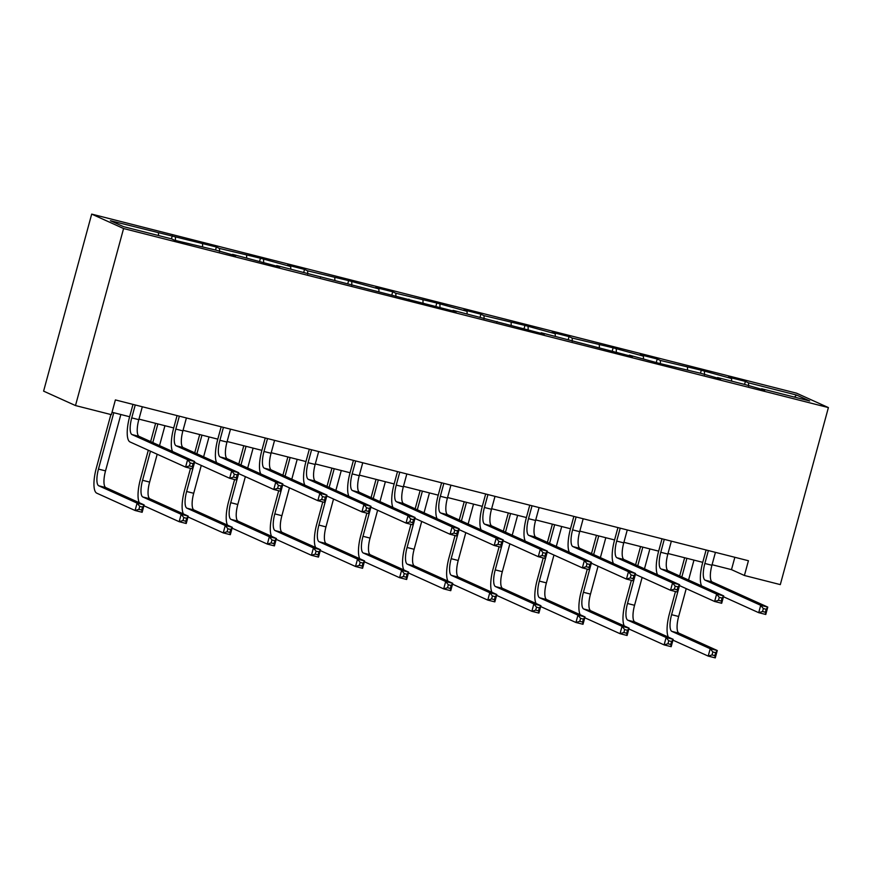 <?xml version="1.0" encoding="UTF-8"?>
<svg xmlns="http://www.w3.org/2000/svg" width="872" height="872" viewBox="0 0 872 872"><rect width="100%" height="100%" fill="white"/><g stroke="black" fill="none" stroke-linecap="round" stroke-linejoin="round"><path stroke-width="1.31" d="M123.584 228.54L75.493 405.556L43.6 391.136L91.691 214.109L796.507 393.163L828.4 407.584L123.584 228.54L91.691 214.109M796.583 395.049L748.536 382.841L745.386 381.413L728.436 377.107L731.575 378.535L701.306 370.219L660.366 360.441L657.216 359.013L640.255 354.708L643.405 356.136L613.125 347.819L572.196 338.042L569.045 336.614L552.085 332.308L555.235 333.736L524.955 325.42L484.015 315.642L480.875 314.214L463.915 309.909L467.065 311.337L436.785 303.02L395.844 293.243L392.705 291.815L375.745 287.509L378.895 288.937L348.615 280.62L307.674 270.843L304.524 269.415L287.575 265.11L290.714 266.538L260.445 258.221L219.504 248.444L216.354 247.016L110.417 220.725L123.519 226.655L171.555 238.863L174.705 240.28L215.646 250.057L235.745 255.79L232.606 254.362L279.836 266.995L276.686 265.568L456.176 311.795L453.037 310.367L544.357 334.194L541.207 332.766L632.527 356.594L629.377 355.166L659.657 363.482L700.598 373.26L720.697 378.993L717.547 377.565L744.677 384.454L764.788 390.187L761.638 388.77L809.674 400.967L796.583 395.049L794.414 397.098M712.075 564.718L731.488 569.645L744.416 575.487L748.427 560.74L115.387 399.921L111.387 414.669L75.493 405.556M175.414 237.239L175.479 240.476M202.544 244.138L202.587 246.743M232.257 254.907L232.606 254.362M219.504 248.444L219.559 251.681M246.634 255.333L246.678 257.949M263.584 259.638L263.649 262.875M290.714 266.538L290.768 269.143M320.427 277.307L320.776 276.762M307.674 270.843L307.729 274.081M334.804 277.732L334.848 280.348M351.765 282.038L351.819 285.275M378.895 288.937L378.938 291.542M408.597 299.706L408.946 299.161M395.844 293.243L395.899 296.48M422.975 300.132L423.018 302.748M439.935 304.437L439.989 307.674M467.065 311.337L467.109 313.942M496.768 322.106L497.116 321.561M484.015 315.642L484.08 318.88M511.145 322.531L511.199 325.147M528.105 326.837L528.16 330.074M555.235 333.736L555.279 336.341M572.196 338.042L572.25 341.279M599.326 344.93L599.369 347.547M616.275 349.236L616.33 352.473M643.405 356.136L643.449 358.741M660.366 360.441L660.42 363.678M687.496 367.33L687.539 369.946M704.445 371.636L704.511 374.873M731.575 378.535L731.63 381.14M748.536 382.841L748.59 386.078M744.416 575.487L780.309 584.611L828.4 407.584M112.03 412.271L129.634 416.751M138.953 419.116L173.713 427.945M183.044 430.31L217.804 439.15M227.134 441.515L261.883 450.344M271.214 452.71L305.974 461.55M315.304 463.915L350.064 472.744M359.384 475.12L394.144 483.949M403.474 486.314L438.235 495.143M447.565 497.52L482.314 506.349M491.645 508.714L526.405 517.543M535.735 519.919L570.495 528.748M579.815 531.113L614.575 539.942M623.905 542.319L658.665 551.148M667.996 553.513L702.745 562.342M158.464 232.933L158.508 235.538M734.845 557.295L731.488 569.645M745.386 381.413L744.568 384.432M701.306 370.219L700.489 373.227M657.216 359.013L656.398 362.033M613.125 347.819L612.308 350.827M569.045 336.614L568.228 339.633M524.955 325.42L524.137 328.428M480.875 314.214L480.058 317.234M436.785 303.02L435.967 306.028M392.705 291.815L391.877 294.834M348.615 280.62L347.797 283.629M304.524 269.415L303.707 272.435M260.445 258.221L259.627 261.229M216.354 247.016L215.537 250.035M172.275 235.822L171.446 238.83M708.369 550.57L704.859 563.476A15.304 4.665 -75.7 0 0 705.165 580.185L760.711 605.31L767.774 607.097L765.779 614.477L758.705 612.678L723.466 596.742M715.432 552.358L711.923 565.274A15.304 4.665 -75.7 0 0 712.228 581.973L767.774 607.097L766.183 609.288L763.349 608.569L762.553 611.512L765.376 612.231L766.183 609.288M701.622 585.919A22.955 6.998 104.3 0 1 702.701 562.505L706.102 549.992M762.553 611.512L758.705 612.678L760.711 605.31L763.349 608.569M765.376 612.231L765.779 614.477M668.355 637.127A22.955 6.998 104.3 0 1 669.434 613.714L675.462 591.532M679.68 576L684.64 557.742M693.97 560.118L688.564 580.011M686.22 588.633L678.656 616.482A15.304 4.665 -75.7 0 0 678.961 633.181L717.274 650.512L715.269 657.891L708.206 656.093L672.955 640.157M686.907 558.32L681.839 576.97M679.495 585.592L671.593 614.684A15.304 4.665 -75.7 0 0 671.887 631.393L710.2 648.724L717.274 650.512L715.672 652.692L712.849 651.973L712.043 654.927L714.866 655.646L715.672 652.692M712.043 654.927L708.206 656.093L710.2 648.724L712.849 651.973M714.866 655.646L715.269 657.891M664.279 539.365L660.78 552.281A15.304 4.665 -75.7 0 0 661.074 568.98L716.631 594.105L723.695 595.903L721.689 603.282L714.626 601.484L679.375 585.537M671.353 541.163L667.843 554.069A15.304 4.665 -75.7 0 0 668.137 570.779L723.695 595.903L722.092 598.083L719.269 597.364L718.463 600.317L721.297 601.037L722.092 598.083M657.543 574.724A22.955 6.998 104.3 0 1 658.622 551.3L662.022 538.787M718.463 600.317L714.626 601.484L716.631 594.105L719.269 597.364M721.297 601.037L721.689 603.282M620.199 528.17L616.689 541.076A15.304 4.665 -75.7 0 0 616.995 557.786L672.541 582.91L679.604 584.698L677.599 592.077L670.535 590.279L635.296 574.343M627.262 529.958L623.753 542.875A15.304 4.665 -75.7 0 0 624.058 559.573L679.604 584.698L678.002 586.889L675.179 586.169L674.383 589.112L677.206 589.832L678.002 586.889M613.452 563.519A22.955 6.998 104.3 0 1 614.531 540.106L617.932 527.593M674.383 589.112L670.535 590.279L672.541 582.91L675.179 586.169M677.206 589.832L677.599 592.077M624.265 625.933A22.955 6.998 104.3 0 1 625.344 602.508L631.372 580.338M635.601 564.794L640.56 546.548M649.88 548.913L644.473 568.817M642.13 577.438L634.565 605.288A15.304 4.665 -75.7 0 0 634.871 621.987L673.184 639.318L671.178 646.686L664.115 644.899L628.876 628.952M642.817 547.115L637.748 565.775M635.405 574.397L627.502 603.489A15.304 4.665 -75.7 0 0 627.807 620.188L666.121 637.519L673.184 639.318L671.582 641.498L668.759 640.778L667.952 643.732L670.786 644.441L671.582 641.498M667.952 643.732L664.115 644.899L666.121 637.519L668.759 640.778M670.786 644.441L671.178 646.686M580.185 614.727A22.955 6.998 104.3 0 1 581.264 591.314L587.292 569.133M591.51 553.6L596.47 535.343M605.8 537.719L600.394 557.611M598.05 566.233L590.486 594.083A15.304 4.665 -75.7 0 0 590.78 610.782L629.094 628.113L627.099 635.492L620.025 633.693L584.785 617.758M598.737 535.92L593.668 554.57M591.325 563.192L583.423 592.284A15.304 4.665 -75.7 0 0 583.717 608.994L622.03 626.325L629.094 628.113L627.502 630.293L624.668 629.573L623.872 632.527L626.696 633.246L627.502 630.293M623.872 632.527L620.025 633.693L622.03 626.325L624.668 629.573M626.696 633.246L627.099 635.492M576.109 516.965L572.599 529.882A15.304 4.665 -75.7 0 0 572.904 546.581L628.461 571.705L635.524 573.504L633.519 580.883L626.456 579.084L591.205 563.138M583.172 518.764L579.673 531.669A15.304 4.665 -75.7 0 0 579.967 548.379L635.524 573.504L633.922 575.683L631.099 574.964L630.293 577.918L633.116 578.637L633.922 575.683M569.362 552.325A22.955 6.998 104.3 0 1 570.452 528.901L573.852 516.388M630.293 577.918L626.456 579.084L628.461 571.705L631.099 574.964M633.116 578.637L633.519 580.883M532.029 505.771L528.519 518.677A15.304 4.665 -75.7 0 0 528.813 535.386L584.371 560.511L591.434 562.298L589.428 569.678L582.365 567.879L547.125 551.943M539.092 507.559L535.582 520.475A15.304 4.665 -75.7 0 0 535.888 537.174L591.434 562.298L589.832 564.489L587.009 563.77L586.202 566.713L589.036 567.432L589.832 564.489M525.282 541.12A22.955 6.998 104.3 0 1 526.361 517.706L529.762 505.193M586.202 566.713L582.365 567.879L584.371 560.511L587.009 563.77M589.036 567.432L589.428 569.678M487.939 494.566L484.429 507.482A15.304 4.665 -75.7 0 0 484.734 524.181L540.28 549.306L547.354 551.104L545.349 558.483L538.275 556.685L503.035 540.738M495.002 496.364L491.492 509.27A15.304 4.665 -75.7 0 0 491.797 525.98L547.354 551.104L545.752 553.284L542.918 552.565L542.122 555.519L544.946 556.238L545.752 553.284M481.191 529.925A22.955 6.998 104.3 0 1 482.271 506.501L485.671 493.988M542.122 555.519L538.275 556.685L540.28 549.306L542.918 552.565M544.946 556.238L545.349 558.483M536.095 603.533A22.955 6.998 104.3 0 1 537.174 580.109L543.202 557.938M547.42 542.395L552.379 524.148M561.71 526.514L556.303 546.417M553.96 555.039L546.395 582.888A15.304 4.665 -75.7 0 0 546.7 599.587L585.014 616.918L583.008 624.287L575.945 622.499L540.695 606.552M554.647 524.715L549.578 543.376M547.235 551.998L539.332 581.09A15.304 4.665 -75.7 0 0 539.637 597.789L577.951 615.12L585.014 616.918L583.412 619.098L580.589 618.379L579.782 621.333L582.605 622.041L583.412 619.098M579.782 621.333L575.945 622.499L577.951 615.12L580.589 618.379M582.605 622.041L583.008 624.287M492.004 592.328A22.955 6.998 104.3 0 1 493.094 568.915L499.122 546.733M503.34 531.201L508.3 512.943M517.63 515.319L512.224 535.212M509.88 543.834L502.316 571.683A15.304 4.665 -75.7 0 0 502.61 588.382L540.923 605.713L538.918 613.092L531.855 611.294L496.615 595.358M510.556 513.521L505.498 532.171M503.155 540.793L495.242 569.885A15.304 4.665 -75.7 0 0 495.547 586.594L533.86 603.925L540.923 605.713L539.321 607.893L536.498 607.174L535.702 610.128L538.525 610.847L539.321 607.893M535.702 610.128L531.855 611.294L533.86 603.925L536.498 607.174M538.525 610.847L538.918 613.092M447.925 581.134A22.955 6.998 104.3 0 1 449.004 557.709L455.031 535.539M459.25 519.995L464.209 501.749M473.54 504.114L468.133 524.018M465.79 532.639L458.225 560.489A15.304 4.665 -75.7 0 0 458.53 577.188L496.844 594.519L494.838 601.887L487.775 600.1L452.524 584.153M466.476 502.316L461.408 520.976M459.064 529.598L451.162 558.69A15.304 4.665 -75.7 0 0 451.456 575.389L489.77 592.72L496.844 594.519L495.242 596.699L492.418 595.979L491.612 598.933L494.435 599.642L495.242 596.699M491.612 598.933L487.775 600.1L489.77 592.72L492.418 595.979M494.435 599.642L494.838 601.887M403.834 569.928A22.955 6.998 104.3 0 1 404.913 546.515L410.941 524.334M415.17 508.801L420.13 490.544M429.449 492.909L424.043 512.812M421.699 521.434L414.135 549.284A15.304 4.665 -75.7 0 0 414.44 565.983L452.753 583.313L450.748 590.693L443.685 588.894L408.445 572.959M422.386 491.121L417.317 509.771M414.974 518.393L407.071 547.485A15.304 4.665 -75.7 0 0 407.377 564.195L445.69 581.515L452.753 583.313L451.151 585.494L448.328 584.774L447.521 587.728L450.355 588.447L451.151 585.494M447.521 587.728L443.685 588.894L445.69 581.515L448.328 584.774M450.355 588.447L450.748 590.693M359.755 558.734A22.955 6.998 104.3 0 1 360.834 535.31L366.861 513.139M371.08 497.596L376.039 479.349M385.37 481.715L379.963 501.618M377.62 510.24L370.055 538.089A15.304 4.665 -75.7 0 0 370.349 554.788L408.663 572.119L406.668 579.488L399.594 577.7L364.354 561.753M378.306 479.916L373.238 498.577M370.894 507.199L362.992 536.291A15.304 4.665 -75.7 0 0 363.286 552.99L401.6 570.321L408.663 572.119L407.071 574.299L404.237 573.58L403.442 576.534L406.265 577.242L407.071 574.299M403.442 576.534L399.594 577.7L401.6 570.321L404.237 573.58M406.265 577.242L406.668 579.488M315.664 547.529A22.955 6.998 104.3 0 1 316.743 524.116L322.771 501.934M326.989 486.402L331.949 468.144M341.279 470.509L335.873 490.413M333.529 499.035L325.965 526.884A15.304 4.665 -75.7 0 0 326.27 543.583L364.583 560.914L362.578 568.293L355.514 566.495L320.264 550.559M334.216 468.722L329.147 487.372M326.804 495.994L318.901 525.086A15.304 4.665 -75.7 0 0 319.207 541.795L357.52 559.116L364.583 560.914L362.981 563.094L360.158 562.375L359.351 565.328L362.174 566.048L362.981 563.094M359.351 565.328L355.514 566.495L357.52 559.116L360.158 562.375M362.174 566.048L362.578 568.293M271.574 536.335A22.955 6.998 104.3 0 1 272.663 512.91L278.691 490.74M282.91 475.196L287.869 456.95M297.199 459.315L291.793 479.219M289.45 487.84L281.885 515.69A15.304 4.665 -75.7 0 0 282.179 532.389L320.493 549.72L318.487 557.088L311.424 555.301L276.184 539.354M290.125 457.517L285.068 476.167M282.724 484.799L274.811 513.891A15.304 4.665 -75.7 0 0 275.116 530.59L313.43 547.921L320.493 549.72L318.89 551.9L316.067 551.18L315.272 554.134L318.095 554.843L318.89 551.9M315.272 554.134L311.424 555.301L313.43 547.921L316.067 551.18M318.095 554.843L318.487 557.088M227.494 525.129A22.955 6.998 104.3 0 1 228.573 501.716L234.601 479.535M238.819 464.002L243.779 445.745M253.109 448.11L247.703 468.013M245.359 476.635L237.794 504.485A15.304 4.665 -75.7 0 0 238.1 521.183L276.413 538.514L274.408 545.894L267.344 544.095L232.094 528.16M246.046 446.322L240.977 464.972M238.634 473.594L230.731 502.686A15.304 4.665 -75.7 0 0 231.025 519.396L269.339 536.716L276.413 538.514L274.811 540.695L271.988 539.975L271.181 542.929L274.004 543.648L274.811 540.695M271.181 542.929L267.344 544.095L269.339 536.716L271.988 539.975M274.004 543.648L274.408 545.894M183.403 513.935A22.955 6.998 104.3 0 1 184.483 490.511L190.51 468.34M194.739 452.797L199.699 434.55M209.018 436.916L203.612 456.819M201.269 465.441L193.704 493.29A15.304 4.665 -75.7 0 0 194.009 509.989L232.323 527.32L230.317 534.689L223.254 532.901L188.014 516.954M201.955 435.117L196.887 453.767M194.543 462.4L186.641 491.492A15.304 4.665 -75.7 0 0 186.946 508.191L225.259 525.522L232.323 527.32L230.72 529.5L227.897 528.781L227.091 531.735L229.925 532.443L230.72 529.5M227.091 531.735L223.254 532.901L225.259 525.522L227.897 528.781M229.925 532.443L230.317 534.689M443.848 483.361L440.349 496.277A15.304 4.665 -75.7 0 0 440.643 512.976L496.201 538.111L503.264 539.899L501.258 547.278L494.195 545.48L458.945 529.544M450.922 485.159L447.412 498.076A15.304 4.665 -75.7 0 0 447.707 514.774L503.264 539.899L501.662 542.09L498.839 541.37L498.032 544.313L500.866 545.033L501.662 542.09M437.112 518.72A22.955 6.998 104.3 0 1 438.191 495.307L441.592 482.794M498.032 544.313L494.195 545.48L496.201 538.111L498.839 541.37M500.866 545.033L501.258 547.278M399.768 472.166L396.259 485.083A15.304 4.665 -75.7 0 0 396.564 501.782L452.11 526.906L459.173 528.705L457.168 536.084L450.105 534.285L414.865 518.339M406.832 473.965L403.322 486.87A15.304 4.665 -75.7 0 0 403.627 503.58L459.173 528.705L457.571 530.885L454.748 530.165L453.952 533.119L456.775 533.838L457.571 530.885M393.021 507.526A22.955 6.998 104.3 0 1 394.1 484.102L397.501 471.589M453.952 533.119L450.105 534.285L452.11 526.906L454.748 530.165M456.775 533.838L457.168 536.084M355.678 460.961L352.168 473.878A15.304 4.665 -75.7 0 0 352.473 490.576L408.031 515.712L415.094 517.499L413.088 524.879L406.025 523.08L370.774 507.144M362.741 462.76L359.242 475.676A15.304 4.665 -75.7 0 0 359.537 492.375L415.094 517.499L413.492 519.69L410.668 518.971L409.862 521.914L412.685 522.633L413.492 519.69M348.931 496.321A22.955 6.998 104.3 0 1 350.021 472.907L353.422 460.394M409.862 521.914L406.025 523.08L408.031 515.712L410.668 518.971M412.685 522.633L413.088 524.879M311.598 449.767L308.089 462.683A15.304 4.665 -75.7 0 0 308.383 479.382L363.94 504.507L371.003 506.305L368.998 513.684L361.935 511.886L326.695 495.939M318.662 451.565L315.152 464.471A15.304 4.665 -75.7 0 0 315.457 481.18L371.003 506.305L369.401 508.485L366.578 507.766L365.771 510.72L368.605 511.439L369.401 508.485M304.851 485.126A22.955 6.998 104.3 0 1 305.93 461.702L309.331 449.189M365.771 510.72L361.935 511.886L363.94 504.507L366.578 507.766M368.605 511.439L368.998 513.684M267.508 438.562L263.998 451.478A15.304 4.665 -75.7 0 0 264.303 468.177L319.85 493.312L326.924 495.1L324.918 502.479L317.844 500.681L282.604 484.745M274.571 440.36L271.061 453.277A15.304 4.665 -75.7 0 0 271.366 469.975L326.924 495.1L325.321 497.28L322.487 496.571L321.692 499.514L324.515 500.234L325.321 497.28M260.761 473.921A22.955 6.998 104.3 0 1 261.84 450.508L265.241 437.995M321.692 499.514L317.844 500.681L319.85 493.312L322.487 496.571M324.515 500.234L324.918 502.479M223.417 427.367L219.918 440.284A15.304 4.665 -75.7 0 0 220.213 456.983L275.77 482.107L282.833 483.906L280.828 491.285L273.764 489.486L238.514 473.54M230.491 429.166L226.982 442.071A15.304 4.665 -75.7 0 0 227.276 458.781L282.833 483.906L281.231 486.086L278.408 485.366L277.601 488.32L280.435 489.039L281.231 486.086M216.681 462.727A22.955 6.998 104.3 0 1 217.76 439.303L221.161 426.79M277.601 488.32L273.764 489.486L275.77 482.107L278.408 485.366M280.435 489.039L280.828 491.285M179.338 416.162L175.828 429.079A15.304 4.665 -75.7 0 0 176.133 445.777L231.68 470.913L238.743 472.7L236.737 480.08L229.674 478.281L194.434 462.345M186.401 417.961L182.891 430.877A15.304 4.665 -75.7 0 0 183.196 447.576L238.743 472.7L237.151 474.88L234.317 474.172L233.522 477.115L236.345 477.834L237.151 474.88M172.591 451.522A22.955 6.998 104.3 0 1 173.67 428.108L177.071 415.595M233.522 477.115L229.674 478.281L231.68 470.913L234.317 474.172M236.345 477.834L236.737 480.08M139.324 502.73A22.955 6.998 104.3 0 1 140.403 479.317L148.305 450.225M150.649 441.603L155.608 423.345M164.939 425.71L159.532 445.614M157.189 454.236L149.624 482.085A15.304 4.665 -75.7 0 0 149.919 498.784L188.232 516.115L186.237 523.494L179.163 521.696L143.924 505.76M157.876 423.923L152.807 442.573M150.464 451.195L142.561 480.287A15.304 4.665 -75.7 0 0 142.855 496.996L181.169 514.317L188.232 516.115L186.641 518.295L183.807 517.576L183.011 520.53L185.834 521.249L186.641 518.295M183.011 520.53L179.163 521.696L181.169 514.317L183.807 517.576M185.834 521.249L186.237 523.494M135.247 404.968L131.737 417.884A15.304 4.665 -75.7 0 0 132.043 434.583L187.6 459.708L194.663 461.506L192.658 468.885L185.594 467.087L130.037 441.962A22.955 6.998 104.3 0 1 129.59 416.903L132.991 404.39M142.31 406.766L138.811 419.672A15.304 4.665 -75.7 0 0 139.106 436.382L194.663 461.506L193.061 463.686L190.238 462.967L189.431 465.921L192.254 466.64L193.061 463.686M189.431 465.921L185.594 467.087L187.6 459.708L190.238 462.967M192.254 466.64L192.658 468.885M113.785 412.718L98.471 469.092A15.304 4.665 -75.7 0 0 98.776 485.791L137.089 503.122L144.153 504.921L142.147 512.289L135.084 510.502L96.77 493.171A22.955 6.998 104.3 0 1 96.312 468.111L110.875 414.549M120.848 414.516L105.534 470.88A15.304 4.665 -75.7 0 0 105.839 487.59L144.153 504.921L142.55 507.101L139.727 506.381L138.921 509.335L141.744 510.044L142.55 507.101M138.921 509.335L135.084 510.502L137.089 503.122L139.727 506.381M141.744 510.044L142.147 512.289M711.923 565.274L704.859 563.476M712.228 581.973L705.165 580.185M678.656 616.482L671.593 614.684M678.961 633.181L671.887 631.393M667.843 554.069L660.78 552.281M668.137 570.779L661.074 568.98M623.753 542.875L616.689 541.076M624.058 559.573L616.995 557.786M634.565 605.288L627.502 603.489M634.871 621.987L627.807 620.188M590.486 594.083L583.423 592.284M590.78 610.782L583.717 608.994M579.673 531.669L572.599 529.882M579.967 548.379L572.904 546.581M535.582 520.475L528.519 518.677M535.888 537.174L528.813 535.386M491.492 509.27L484.429 507.482M491.797 525.98L484.734 524.181M546.395 582.888L539.332 581.09M546.7 599.587L539.637 597.789M502.316 571.683L495.242 569.885M502.61 588.382L495.547 586.594M458.225 560.489L451.162 558.69M458.53 577.188L451.456 575.389M414.135 549.284L407.071 547.485M414.44 565.983L407.377 564.195M370.055 538.089L362.992 536.291M370.349 554.788L363.286 552.99M325.965 526.884L318.901 525.086M326.27 543.583L319.207 541.795M281.885 515.69L274.811 513.891M282.179 532.389L275.116 530.59M237.794 504.485L230.731 502.686M238.1 521.183L231.025 519.396M193.704 493.29L186.641 491.492M194.009 509.989L186.946 508.191M447.412 498.076L440.349 496.277M447.707 514.774L440.643 512.976M403.322 486.87L396.259 485.083M403.627 503.58L396.564 501.782M359.242 475.676L352.168 473.878M359.537 492.375L352.473 490.576M315.152 464.471L308.089 462.683M315.457 481.18L308.383 479.382M271.061 453.277L263.998 451.478M271.366 469.975L264.303 468.177M226.982 442.071L219.918 440.284M227.276 458.781L220.213 456.983M182.891 430.877L175.828 429.079M183.196 447.576L176.133 445.777M149.624 482.085L142.561 480.287M149.919 498.784L142.855 496.996M138.811 419.672L131.737 417.884M139.106 436.382L132.043 434.583M105.534 470.88L98.471 469.092M105.839 487.59L98.776 485.791"/></g></svg>
